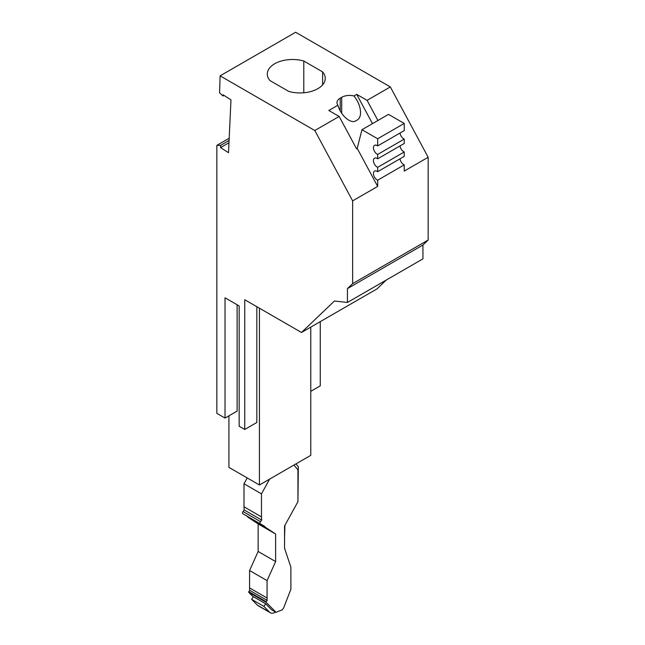<?xml version="1.0" encoding="UTF-8"?>
<svg xmlns="http://www.w3.org/2000/svg" width="645" height="645" viewBox="0 0 645 645"><rect width="100%" height="100%" fill="white"/><g stroke="black" fill="none" stroke-linecap="round" stroke-linejoin="round"><path stroke-width="0.97" d="M229.185 138.264L216.841 145.391L216.841 413.356L225.024 418.081L225.024 297.788L239.158 305.948L239.158 426.24L244.745 429.465L244.745 299.723L301.489 332.481L377.019 288.879L386.282 280.035M314.808 130.524L352.638 200.877L377.672 186.421L357.209 148.366L356.54 148.753L339.173 116.455L314.808 130.524L220.114 75.852L219.558 92.783L222.968 96.024L223.025 94.775L230.975 99.846L228.515 152.696L220.558 147.624L228.975 142.763M377.914 120.494L367.078 100.346L390.33 86.922L428.159 157.275L404.238 171.086L404.238 164.87A5.265 3.04 60 0 1 400.029 158.791M220.114 75.852L295.636 32.25L390.33 86.922M357.209 148.366L361.966 129.701L388.532 114.367L404.238 123.429L377.672 138.772L377.672 145.923A5.265 3.04 -120 0 0 374.519 145.319A5.265 3.04 -120 0 0 373.826 149.874A5.265 3.04 -120 0 0 377.672 154.429L377.672 158.807A5.265 3.04 -120 0 0 374.519 158.202A5.265 3.04 -120 0 0 373.826 162.758A5.265 3.04 -120 0 0 377.672 167.321L404.238 151.978A5.265 3.04 60 0 1 400.029 145.899M355.838 120.833L357.33 119.97C359.434 118.672 360.515 116.189 360.563 112.528C360.353 106.699 358.152 101.176 353.96 95.968A11.046 6.377 0 0 0 341.705 97.298L340.213 98.153A11.046 6.377 0 0 0 336.98 102.668A11.046 6.377 0 0 0 337.916 105.232C340.689 115.471 350.735 124.219 355.838 120.833M248.688 591.61L266.175 601.704L267.199 600.422L249.712 590.328L248.688 592.247L266.175 602.349L276.02 612.307L282.252 609.847L283.663 607.848L290.879 589.264L290.879 567.092L284.55 548.266L284.55 525.997L297.942 501.673L297.942 469.858L293.951 465.061M377.672 145.923L404.238 130.588L404.238 123.429M377.672 158.807L404.238 143.472L404.238 139.094A5.265 3.04 60 0 1 400.029 133.015M377.672 167.321L377.672 171.699L404.238 156.364L404.238 151.978M372.463 123.638L356.725 94.372L367.078 100.346M310.777 327.12L310.777 455.346L259.435 484.992L228.927 467.375L228.927 415.823M270.328 612.75L258.048 605.663A9.998 5.773 -60 0 1 257.331 605.107L251.606 599.31L263.886 606.397L269.61 612.194A9.998 5.773 120 0 0 270.328 612.75A9.998 5.773 120 0 0 275.617 612.081M256.831 306.706L256.831 422.483L244.745 429.465M301.489 332.481L334.433 301.022L347.429 302.465L422.951 258.863L422.951 245.011L428.159 240.037L352.638 283.639L352.638 200.877M352.638 283.639L347.429 288.613L422.951 245.011M428.159 157.275L428.159 240.037M377.672 171.699A5.265 3.04 -120 0 0 374.519 171.094A5.265 3.04 -120 0 0 373.826 175.65A5.265 3.04 -120 0 0 377.672 180.205L404.238 164.87M225.024 418.081L237.118 411.099L237.118 304.771M259.435 484.992L259.435 308.205M266.079 527.715L248.599 517.621L258.137 523.925L275.625 534.02L266.079 527.715A24.204 13.972 -60 0 1 264.289 526.11L260.274 523.788A1.58 0.911 -60 0 1 260.499 521.628L261.733 520.096L244.245 510.001A24.204 13.972 -60 0 1 243.995 506.793L243.995 483.758L261.483 493.852L261.483 516.895L243.995 506.793M261.733 520.096A24.204 13.972 -60 0 1 261.483 516.895M377.672 154.429L404.238 139.094M310.777 391.338L320.267 385.855L320.267 321.645M356.725 94.372L353.96 95.968M337.916 105.232L328.821 110.48L339.173 116.455M229.08 140.489L220.671 145.351L216.841 145.391M224.025 95.412L222.968 96.024M377.672 186.421L377.672 180.205M377.672 138.772L361.966 129.701M267.344 74.981A25.252 14.585 180 0 1 267.296 74.07A25.252 14.585 180 0 1 303.787 61.017L322.605 71.877A25.252 14.585 0 0 1 325.249 78.368A25.252 14.585 0 0 1 299.022 92.936A25.252 14.585 0 0 1 288.75 91.421L269.933 80.561A25.252 14.585 180 0 1 267.344 74.981M322.605 84.858L322.605 71.877M303.787 92.783L303.787 61.017M248.599 517.621A24.204 13.972 -60 0 1 246.801 516.016L264.289 526.11M266.175 601.704L266.175 602.349M251.606 599.31L253.429 596.73L265.708 603.817L263.886 606.397M284.921 525.32L284.55 538.188M269.594 479.122L261.483 493.852M275.625 534.02L275.625 561.569L267.062 580.621L267.062 598.012A24.204 13.972 -60 0 0 267.199 600.422M276.02 612.307L271.553 609.735L265.708 603.817M248.688 592.247L253.3 596.915M244.245 510.001L243.012 511.533L260.499 521.628M275.625 561.569L258.137 551.475L249.575 570.527L267.062 580.621M258.137 551.475L258.137 523.925M295.958 463.9L298.321 466.73L297.942 501.004M242.786 513.694L260.274 523.788L242.786 513.694A1.58 0.911 -60 0 1 243.012 511.533M249.712 590.328A24.204 13.972 -60 0 1 249.575 587.918L267.062 598.012M249.575 570.527L249.575 587.918M243.995 483.758L247.212 477.929M347.429 302.465L347.429 288.613M220.558 147.624L220.671 145.351M340.213 98.153L340.213 110.811M341.705 97.298L341.705 113.286M269.61 612.194L257.331 605.107"/></g></svg>
